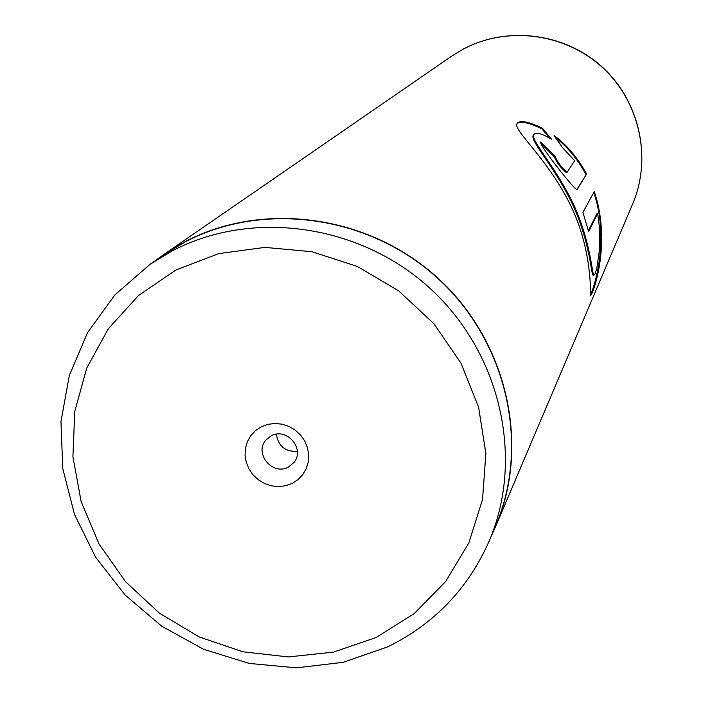 <?xml version="1.0" encoding="UTF-8"?>
<svg xmlns="http://www.w3.org/2000/svg" width="703" height="703" viewBox="0 0 703 703"><rect width="100%" height="100%" fill="white"/><g stroke="black" fill="none" stroke-linecap="round" stroke-linejoin="round"><path stroke-width="1.05" d="M376.175 637.472L414.199 613.587L445.649 581.557L468.857 542.874L482.539 499.438L485.878 453.417L478.585 407.186L460.966 363.161L433.865 323.688L398.706 290.875L357.326 266.455L311.939 251.718L264.952 247.386L218.826 253.607L175.943 269.97L138.482 295.524L108.253 328.855L86.697 368.205L74.755 411.554L72.919 456.739L81.153 501.564L98.991 543.876L125.529 581.68L159.467 613.192L199.195 636.944L242.843 651.769L288.344 656.936L333.512 652.12L376.175 637.472M387.353 646.988C434.067 624.211 468.022 588.868 489.209 540.976C524.614 458.382 500.721 352.871 430.113 288.45C359.672 223.862 251.727 208.932 171.778 251.138L150.152 264.196L114.817 294.996L87.48 332.756L69.289 375.63L60.968 421.615L62.769 468.602L74.518 514.473L95.626 557.224L125.09 594.993L161.611 626.127L203.58 649.282L249.178 663.412L296.394 667.85L343.161 662.323L387.353 646.988M261.358 426.739L255.549 430.57L250.813 435.623L247.377 441.642L245.426 448.338L245.048 455.351L246.261 462.354L248.994 468.989L253.124 474.92L258.432 479.859L264.662 483.567L271.499 485.843L278.608 486.59L285.638 485.755L292.228 483.392L298.054 479.604L302.826 474.578L306.288 468.576L308.283 461.88L308.705 454.841L307.51 447.811L304.777 441.132L300.638 435.166L295.304 430.192L289.03 426.466L282.149 424.19L275.005 423.47L267.957 424.331L261.358 426.739M271.226 435.834L266.094 439.85C253.669 453.013 272.404 476.036 288.274 467.135L293.898 462.548C305.506 449.164 286.745 427.046 271.226 435.834M276.376 434.217C278.265 446.177 285.26 451.888 297.36 451.344M489.209 540.976L495.65 525.826C530.361 444.841 507.004 341.509 437.907 278.458C368.97 215.232 263.274 200.663 184.907 242.052L163.702 254.846L150.152 264.196M594.255 191.515L582.945 212.368L588.631 231.7L597.717 213.633L599.597 228.765L599.571 249.099L596.821 268.309L594.676 274.899L593.604 275.075C592.084 272.105 589.448 235.637 570.985 199.213C552.707 162.903 529.614 139.062 533.946 134.405C536.073 132.006 541.925 133.588 551.486 139.15L542.391 128.183C527.812 121.32 519.359 119.818 517.021 123.666C513.023 129.993 545.15 156.136 568.367 200.865C591.821 245.83 590.45 290.98 590.529 294.698C589.624 302.518 613.209 247.676 594.255 191.515M574.659 160.706L567.136 172.226C561.82 167.894 557.751 162.578 554.931 156.259L540.712 142.015C537.865 143.649 574.843 190.311 577.014 189.731L586.601 173.94C577.339 157.287 566.504 144.51 554.087 135.6L562.356 147.419L574.659 160.706M491.81 534.86L495.896 525.862C530.607 444.788 507.215 341.359 438.039 278.256C369.022 214.986 263.23 200.417 184.792 241.841L163.623 254.618L155.627 260.418M567.084 172.244L566.442 172.692C561.143 168.395 557.092 163.096 554.298 156.804L554.931 156.259M540.589 143.025L554.298 156.804M586.601 173.94L576.75 189.731L577.497 189.371M585.889 174.3C577.348 158.843 567.339 146.734 555.871 137.973M549.579 137.999L541.881 128.816C528.269 122.366 519.965 120.696 516.96 123.816M590.511 294.583C592.901 290.963 610.529 241.182 593.736 192.473M541.881 128.816L542.391 128.183M588.402 230.689L596.926 213.8L597.717 213.633M593.622 275.11L592.761 274.987C591.214 272.008 588.56 235.76 570.186 199.538C552.022 163.456 529.104 139.721 533.436 135.064L533.946 134.405M463.532 48.964C507.663 25.563 565.344 33.138 602.515 67.295C639.748 101.364 652.208 158.131 632.638 204.011C652.12 158.421 639.774 101.627 602.401 67.435C565.107 33.164 507.329 25.695 463.444 49.017L451.572 56.205L163.623 254.618M495.896 525.862L632.638 204.011M463.488 48.982L451.572 56.205M566.442 172.692L567.136 172.226M592.761 274.987L593.604 275.075"/></g></svg>
